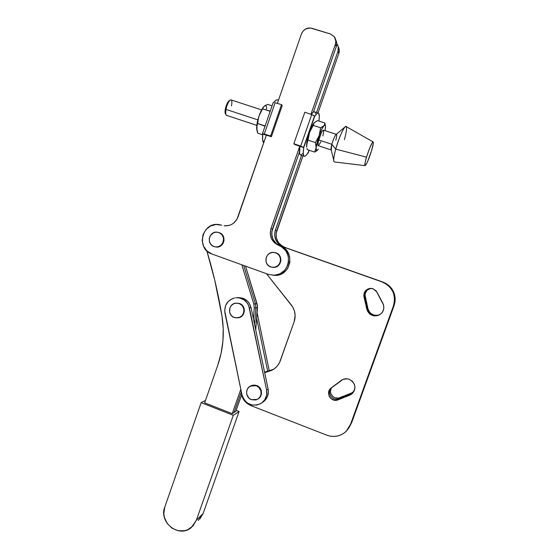 <?xml version="1.0" encoding="UTF-8"?>
<svg xmlns="http://www.w3.org/2000/svg" width="559" height="559" viewBox="0 0 559 559"><rect width="100%" height="100%" fill="white"/><g stroke="black" fill="none" stroke-linecap="round" stroke-linejoin="round"><path stroke-width="0.84" d="M239.573 303.509L236.331 303.111L239.573 303.509L241.998 305.004L244.171 308.708L244.311 311.608L242.508 315.493L240.237 317.205L238.546 317.771C245.555 316.75 246.358 305.633 239.573 303.509L239.126 303.544L239.573 303.509M234.242 317.526C227.275 315.311 228.4 303.844 235.66 303.174L239.126 303.544L241.558 305.046L243.249 307.38L243.941 310.203L243.528 313.075L242.068 315.562L239.79 317.274L235.625 317.882L232.956 316.89L230.86 314.934L229.651 312.313L229.854 308.009L231.307 305.528L233.578 303.803L236.317 303.111L239.126 303.544C245.925 305.675 245.121 316.82 238.099 317.84L234.242 317.526M258.09 398.881C263.226 396.079 262.332 387.408 256.707 385.521L256.301 385.759C262.115 387.694 262.8 396.771 257.329 399.35L251.389 399.678L248.944 398.127L246.771 394.374L246.624 391.468L247.581 388.757L249.489 386.646L253.479 385.27L256.301 385.759L258.754 387.303L260.941 391.062L261.081 393.969L260.117 396.694L258.202 398.805L255.624 399.985L251.389 399.678C245.422 397.666 244.961 388.281 250.705 385.927L256.301 385.759L250.481 386.038L252.479 385.228L255.323 385.144L258.006 386.171L260.117 388.163L261.339 390.818L261.479 393.718L260.515 396.436L258.607 398.539M262.975 402.124L266.377 398.644L267.502 396.45L268.39 391.579L268.11 389.092L266.594 390.056C267.495 396.051 265.455 400.621 260.48 403.773C251.529 407.008 245.366 404.038 241.984 394.871L224.942 313.096C224.089 305.361 227.282 300.316 234.521 297.954L232.188 298.716L228.184 301.532L225.543 305.71L224.669 310.608L241.984 394.871L243.92 399.503L247.427 403.067L251.983 405.03L256.888 405.079L261.402 403.207L264.84 399.692L266.664 395.073L266.594 390.056L248.643 305.459L247.448 303.251L243.941 299.757L239.399 297.898L235.618 297.772C242.711 297.521 247.302 300.889 249.391 307.862L251.068 307.674L249.146 303.111L247.574 301.203L243.5 298.499L238.742 297.591M257.077 312.677L269.228 370.666L257.077 312.677M256.63 318.288L267.698 371.155L256.63 318.288M262.276 402.557C267.062 399.406 269.005 394.913 268.11 389.092L251.068 307.674C249 300.77 244.451 297.437 237.421 297.681L237.379 297.681M268.11 389.092L266.594 390.056L249.391 307.862L251.068 307.674L268.11 389.092M276.027 252.857L275.063 252.591L277.334 253.479L279.465 255.421L280.695 258.062L280.842 260.976L279.87 263.736L277.935 265.916L275.342 267.174L272.366 267.314L273.63 267.405C281.547 267.67 283.616 255.149 276.027 252.857M270.696 266.929C262.877 264.533 265.42 251.599 273.568 252.361L276.971 253.395L279.109 255.344L280.345 257.985L280.485 260.913L279.514 263.68L277.578 265.86L274.972 267.125L272.1 267.279L269.389 266.308L267.265 264.358L266.035 261.724L266.245 257.378L267.719 254.862L270.025 253.101L272.813 252.368L275.664 252.773C283.266 255.065 281.191 267.621 273.26 267.356L270.696 266.929M219.296 232.67L222.657 235.192L223.859 237.792L224.005 240.677L223.055 243.41L221.168 245.569L218.632 246.826L215.243 246.882L216.438 247.05C224.418 247.889 226.989 234.997 219.296 232.67M213.964 246.554C206.089 244.136 209.052 230.93 217.199 232.174L220.085 233.145L222.175 235.066L223.376 237.673L223.516 240.566L222.573 243.305L220.686 245.464L218.143 246.729L215.334 246.896L212.693 245.946L210.61 244.024L209.408 241.425L209.269 238.539L210.212 235.807L213.3 232.886L216.026 232.146L218.807 232.537C226.514 234.871 223.935 247.798 215.935 246.952L213.964 246.554M335.959 40.409L336.735 43.497L336.266 46.711L335.379 44.364L310.909 114.35L335.379 44.364L335.854 41.121L334.233 36.642L330.369 33.959L310.364 27.985L305.654 28.949L303.09 31.018L301.448 33.882L277.355 103.408L301.448 33.882C303.579 29.201 307.073 27.342 311.929 28.299L330.369 33.959L334.163 36.552C335.882 38.878 336.287 41.485 335.379 44.364L336.266 46.711C337.049 44.322 336.86 42.065 335.714 39.934M272.478 229.099L270.989 228.54L299.904 145.843L270.989 228.54L272.478 229.099C270.563 236.855 273.141 242.438 280.206 245.855L278.794 245.45C271.667 242.005 269.068 236.366 270.989 228.54L270.242 233.655L271.457 238.658L274.455 242.795L278.794 245.45C294.02 250.187 290.149 275.314 274.231 275.28L268.467 274.42L211.924 254.01L268.467 274.42L274.273 275.28L279.989 273.819L284.741 270.249L287.801 265.106L288.542 262.185L288.29 256.197L285.803 250.774L281.463 246.743L278.794 245.45L282.847 247.134L287.144 251.124L289.611 256.497L289.862 262.437L287.857 268.027L286.096 270.423L281.387 273.959L278.627 274.965L273.016 275.294L275.685 275.405C291.456 275.433 295.292 250.551 280.206 245.855L275.908 243.228L272.939 239.126L271.73 234.172L271.863 231.601L299.421 152.048L272.478 229.099M336.266 46.711L313.417 112.031L336.266 46.711M221.699 225.228L218.946 224.585C202.092 221.581 195.601 248.958 211.924 254.01L207.012 251.019L203.595 246.323L202.183 240.629L202.987 234.787L205.887 229.672L210.457 226.06L216.005 224.501L221.699 225.228M238.015 216.955C235.346 223.237 230.706 226.178 224.11 225.794L229.099 225.438L231.454 224.522L233.599 223.16L236.946 219.303L266.51 134.719L238.015 216.955M338.523 47.354L339.285 50.359L338.824 53.482L317.994 112.967L338.824 53.482L337.985 51.267L316.555 112.499L337.985 51.267L338.216 46.551L336.804 43.672C338.481 45.936 338.873 48.472 337.985 51.267L338.824 53.482C339.579 51.176 339.411 48.989 338.3 46.928M306.605 146.374L307.191 140.651L308.959 134.09L311.377 127.697L314.074 122.861C312.656 124.706 311.139 127.885 309.525 132.399L314.088 122.847L317.533 120.611L314.284 122.617L313.229 125.384L320.628 127.801L319.161 135.564L315.444 142.58L316.142 147.737C316.478 144.495 317.484 140.442 319.161 135.564C320.88 130.757 322.452 127.487 323.864 125.74C325.003 124.51 325.555 124.971 325.527 127.138L325.086 130.673L325.513 126.383L325.01 125.083L320.628 127.801L319.161 135.564L321.628 129.499L324.318 125.104L323.249 126.334L320.628 127.801L313.229 125.384L309.525 132.399C307.862 137.262 306.884 141.322 306.598 144.578L306.681 146.786M302.985 155.821L276.754 230.734L275.356 230.203L301.56 155.346L275.356 230.203L276.754 230.734C274.895 238.274 277.404 243.703 284.279 247.029L282.959 246.652L284.279 247.029L282.064 245.96L278.459 242.62L276.391 238.134L276.16 233.166L302.985 155.821M282.889 246.624C275.992 243.249 273.484 237.778 275.356 230.203L274.63 235.171L275.811 240.035L278.724 244.059L282.889 246.624M285.565 247.574L284.279 247.029L285.565 247.574M226.507 115.336L225.682 114.239L225.948 109.375L226.891 105.937L226.199 105.847C225.2 108.935 224.851 111.353 225.158 113.093L225.515 113.875M261.612 109.899L231.181 99.935C229.91 99.67 228.477 101.668 226.891 105.937L225.948 109.375L257.867 119.899L225.948 109.375C225.34 112.638 225.445 114.595 226.262 115.252L256.798 125.356M330.998 149.092L333.688 159.993C333.73 157.617 334.415 153.991 335.742 149.12L331.878 144.299L318.742 139.967C317.917 143.223 317.736 145.123 318.197 145.668L331.207 149.973C330.795 149.442 331.019 147.555 331.878 144.299L331.214 149.98M373.042 141.874L346.28 126.62C345.071 124.238 338.971 137.172 335.742 149.12C333.702 156.813 333.192 161.083 334.219 161.942L365.027 165.632C364.538 165.073 365.034 162.243 366.508 157.142L335.742 149.12L366.508 157.142L365.048 162.948L364.978 165.597L366.278 164.262L367.696 161.362L371.609 150.539C368.709 159.629 366.508 164.66 365.027 165.632M266.622 109.005C266.573 105.889 265.756 104.973 264.148 106.259L267.719 104.386L272.086 105.812L267.719 104.386L264.861 105.714L263.17 107.489L262.716 108.865L270.242 111.136L269.906 112.114L269.969 111.241L262.716 108.865L263.45 107.042L264.693 105.854M259.096 115.825L263.289 107.202C261.836 109.131 260.438 112.01 259.096 115.825C257.566 120.381 256.742 124.301 256.637 127.578L257.769 133.189L262.653 134.81L257.769 133.189L256.951 130.561L256.979 124.056L259.096 115.825M265.392 125.153L264.903 125.887L257.664 123.49L258.537 117.697L256.693 126.809L257.664 123.49L265.022 126.222L265.392 125.153M256.749 129.45L256.637 127.592L256.749 129.45M275.119 102.744L281.512 104.638L282.225 105.525L271.394 136.738L270.633 136.005L271.394 136.738L282.225 105.525L281.512 104.638L270.633 136.005L281.512 104.638L275.119 102.744L264.288 134.034L270.633 136.005L264.288 134.034L275.119 102.744M262.492 133.79L264.288 134.034L262.576 133.636L262.716 133.999L266.343 135.201L262.492 133.79M266.447 135.201L271.394 136.738M278.48 100.159L277.893 99.97C276.894 99.39 275.545 100.215 273.84 102.444L276.286 100.061L277.418 99.795M263.75 142.692L262.583 139.631L262.737 134.006C262.227 138.821 262.562 141.713 263.75 142.685M311.698 114.63L300.686 146.116L303.551 147.429L314.535 116.034L311.698 114.63L313.578 115.406L314.689 116.272L303.719 147.618L299.827 146.29L303.754 147.534L303.23 153.18L303.893 156.045L304.641 156.31L305.626 155.786L308.288 152.887L309.162 150.266L308.149 152.523C306.318 155.514 304.948 156.73 304.04 156.171C303.069 155.36 302.971 152.481 303.754 147.534L293.852 143.712L300.686 146.116L311.698 114.63L304.844 112.212L293.852 143.712L294.502 144.418L293.852 143.712L304.844 112.212L311.698 114.63M299.757 146.269L294.502 144.418L299.757 146.269M314.661 116.363L314.661 116.363C316.38 113.666 317.659 112.59 318.504 113.135C319.434 113.924 319.566 116.572 318.909 121.058L319.322 116.705L318.812 113.47L318.127 112.988L317.184 113.316L314.661 116.363M315.43 113.505L315.01 112.24M314.312 111.751L313.347 112.079L311.223 114.462C312.754 112.247 313.913 111.388 314.696 111.898L318.057 112.988M300.267 154.913C299.282 154.102 299.156 151.251 299.89 146.346L299.624 153.732L300.267 154.913L304.04 156.171M300.889 155.06L303.09 153.271M306.591 145.815L309.525 132.399L308.058 140.141L306.765 143.39L306.723 147.073L306.591 145.815M306.989 148.366L307.352 149.672L306.989 148.366M317.826 149.903L317.826 149.903C316.499 151.405 315.933 150.685 316.142 147.737L314.626 152.083L317.463 150.301M318.302 149.211L317.847 149.882M324.618 124.433L324.835 122.994L324.618 124.433M325.394 125.628L324.835 122.994L317.533 120.611L324.835 122.994M317.84 149.889L316.408 150.504L316.142 147.737L319.161 135.564L315.444 142.58L308.058 140.141L315.444 142.58L316.142 147.737L314.626 152.083L307.352 149.672L314.626 152.083L317.233 150.511M322.878 135.907L323.647 132.064L323.472 130.163L322.403 130.869L321.348 132.728L318.392 141.406L317.938 144.711L318.351 145.717M318.462 145.696L320.873 141.783M371.609 150.539L373.286 143.432L373.223 141.965L372.518 142.3L369.702 147.981L366.508 157.142C369.625 147.429 371.868 142.37 373.23 141.979C373.552 142.901 373.014 145.759 371.609 150.539M344.931 127.047L335.91 134.656C334.589 136.389 333.248 139.603 331.878 144.299L335.742 149.12C338.929 138.325 341.989 130.96 344.931 127.047C347.279 125.307 347.111 129.499 344.442 139.624M336.287 134.335L323.444 130.135C322.166 130.471 320.6 133.748 318.742 139.967L331.878 144.299C333.45 138.988 334.89 135.697 336.197 134.419M336.497 134.405C336.909 134.957 336.679 136.871 335.805 140.155M229.288 100.641L227.199 103.408L225.787 107.174L225.074 110.975L225.291 113.519M230.224 100.082L229.12 100.739C228.114 101.5 227.143 103.205 226.199 105.847L226.891 105.937C227.967 102.912 229.078 100.962 230.224 100.082C231.852 99.418 232.278 101.354 231.489 105.882M241.579 395.017L235.821 411.368L234.039 412.514L241.139 392.355L234.039 412.514L232.23 413.681L240.817 389.274L232.23 413.681L235.821 411.368L241.579 395.017M245.527 266.14L257.007 303.698L255.414 303.837L243.689 265.476L255.414 303.837L255.889 307.841L257.482 307.66L257.007 303.698L253.793 303.984L241.823 264.798L253.793 303.984L254.275 308.023L257.482 307.66L255.708 329.824L257.44 305.654L245.527 266.14M254.569 324.395L255.889 307.841L255.414 303.837L253.793 303.984L254.275 308.023L255.889 307.841L254.569 324.395M217.744 365.293L204.657 402.843L232.23 413.681L204.657 402.843L217.744 365.293C223.244 349.27 224.648 332.815 221.958 315.912L223.223 328.399L222.936 340.934L221.098 353.302L217.744 365.293M206.816 250.837C213.252 272.128 218.296 293.817 221.958 315.912L214.719 280.031L206.816 250.837M253.409 318.854L254.275 308.023L253.409 318.854M201.149 402.655L205.488 400.461L201.149 402.655L164.765 507.139L201.149 402.655L233.306 415.295L201.149 402.655M198.277 520.457L203.134 513.483L239.084 411.515L236.171 410.376L239.084 411.515L233.306 415.295L239.084 411.515L203.134 513.483L196.321 520.324L191.325 527.507C179.208 538.464 158.539 522.49 164.765 507.139L163.822 513.756L164.311 517.131L167.092 523.357L171.92 528.122L178.062 530.715L184.589 530.722L187.684 529.736L192.946 525.97L196.321 520.324L233.306 415.295L196.321 520.324L203.134 513.483L199.856 518.969M234.039 412.514L241.139 392.355L234.039 412.514M243.689 265.476L255.414 303.837L255.889 307.841L255.414 303.837L243.689 265.476M331.466 387.743C327.826 392.851 334.023 400.356 339.746 397.742L338.915 398.784L350.458 394.186L353.749 391.796L350.458 394.186L354.043 391.265L351.185 393.187L339.746 397.742L338.062 399.846C331.068 403.011 324.898 392.229 331.228 387.925L341.542 380.176C343.953 378.632 346.538 378.331 349.291 379.288L352.505 381.399L354.511 384.683L354.958 387.205L354.644 389.735L352.82 393.047L349.717 395.199L336.888 400.188L334.429 400.23L331.082 398.679L329.489 396.778L328.657 394.444L329.034 390.811L330.327 388.743L343.044 379.365L347.216 378.785L349.291 379.288C355.713 383.299 356.572 388.184 351.87 393.941L349.717 395.199L351.185 393.187L338.593 398.085L335.002 397.819L332.891 396.604L330.816 393.627L330.418 391.237L331.424 387.806M371.008 288.367L370.128 288.458C365.914 289.667 364.063 292.434 364.58 296.766L363.972 296.85C363.455 292.476 365.32 289.681 369.576 288.465L373.105 288.765L376.214 290.987L383.586 305.067L383.802 308.701L382.496 312.083L381.336 313.494L378.254 315.437L374.649 315.933L371.148 314.913L369.639 313.872L367.438 310.986L363.972 296.85L364.126 293.189L364.922 291.518L367.668 289.08L370.673 288.458C366.494 289.653 364.664 292.392 365.181 296.689L364.58 296.766C364.063 292.434 365.914 289.667 370.128 288.458L371.008 288.367M272.617 369.583L264.568 372.161L272.617 369.583M350.262 425.413L351.849 422.136L394.109 305.514L394.996 302.028L395.178 298.429L394.647 294.866L393.431 291.477L391.566 288.388L389.134 285.726L386.227 283.588L382.957 282.057L281.282 246.149M379.191 314.92L377.444 315.353L373.88 315.087L370.736 313.389L369.506 312.083L367.99 308.861L365.006 294.879M365.327 293.098L367.291 290.079L370.526 288.486M273.065 369.604L264.624 372.441L273.065 369.604M349.85 426.042L351.849 422.136L346.28 431.206C340.655 436.355 334.17 437.683 326.826 435.175L250.9 405.603C244.514 402.69 241.25 397.701 241.104 390.636L241.747 395.618L243.745 399.846L246.896 403.284L250.9 405.603L326.826 435.175L330.32 436.16L333.919 436.446L337.482 436.027L340.885 434.909L343.995 433.141L346.678 430.793L348.844 427.942L350.395 424.707L393.459 305.85L394.109 305.514L351.849 422.136L393.788 305.682C396.548 294.719 392.788 286.823 382.531 281.995C392.788 286.823 396.548 294.719 393.788 305.682L394.109 305.514C396.841 294.656 393.124 286.837 382.957 282.057L281.121 246.107M351.129 423.408L349.522 426.72L351.129 423.408L393.459 305.85L394.368 302.293L394.549 298.632L394.011 294.998L392.767 291.539L390.867 288.395L388.386 285.677L385.424 283.497L382.09 281.939L280.143 245.834L382.09 281.939C392.453 286.809 396.247 294.782 393.459 305.85L351.129 423.408M338.915 398.784C332.836 401.558 326.554 393.173 330.928 388.163C326.554 393.173 332.836 401.558 338.915 398.784L338.062 399.846L349.717 395.199L350.458 394.186L338.915 398.784M371.281 288.381L373.105 288.765L376.92 292.064L382.908 303.369C384.962 308.715 383.46 312.719 378.387 315.388C372.699 316.792 368.849 314.752 366.844 309.267L367.424 309.064L364.58 296.766L363.972 296.85L366.844 309.267L367.99 308.861L365.181 296.689L364.58 296.766L367.424 309.064C369.408 314.5 373.223 316.52 378.862 315.122L379.722 314.738L378.862 315.122C373.223 316.52 369.408 314.5 367.424 309.064L367.99 308.861C369.96 314.249 373.733 316.247 379.323 314.871L379.938 314.605M271.318 370.498C275.622 368.507 278.62 365.258 280.311 360.751L294.139 321.732C296.06 315.688 295.131 310.119 291.351 305.025L266.468 273.7L292.609 306.835L294.397 310.867L295.124 315.22L294.139 321.732L279.563 362.532L277.488 365.782L274.748 368.458L271.471 370.428L264.687 372.72L273.33 369.443M382.531 281.995L382.09 281.939L382.531 281.995M251.124 385.696L250.705 385.927M238.546 317.771L238.099 317.84M274.231 275.28L275.685 275.405M216.438 247.05L215.935 246.952M273.63 267.405L273.26 267.356M225.682 114.239L225.158 113.093M273.246 102.465L262.451 133.664M309.197 150.28L308.302 152.838M370.673 288.458L369.576 288.465M353.295 391.95L351.87 393.941M378.387 315.388L379.323 314.871"/></g></svg>
